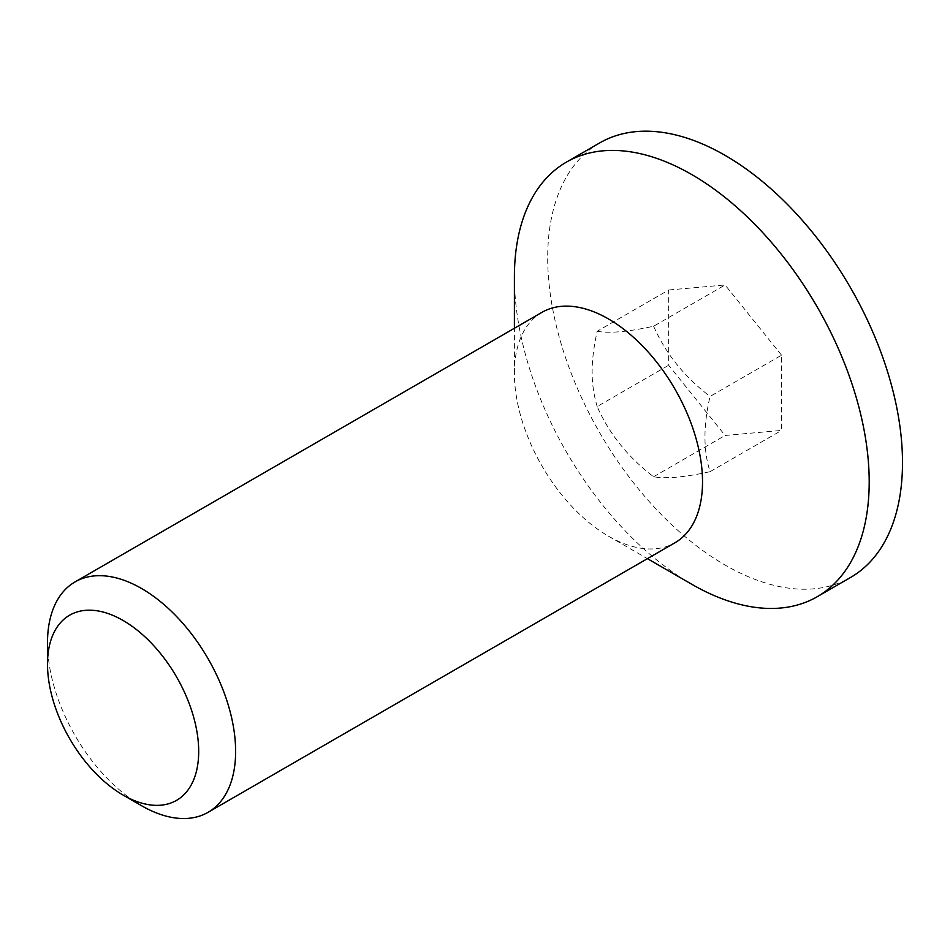 <?xml version="1.0" encoding="UTF-8"?>
<svg xmlns="http://www.w3.org/2000/svg" width="950" height="950" viewBox="0 0 950 950"><rect width="100%" height="100%" fill="white"/><g stroke="black" fill="none" stroke-linecap="round" stroke-linejoin="round"><path stroke-width="0.71" stroke-dasharray="4.75 3.56" d="M47.5 642.806A133.024 76.808 -120 0 0 141.562 805.719M541.951 312.348A133.024 76.808 -120 0 0 514.401 373.243A133.024 76.808 -120 0 0 608.463 536.168A133.024 76.808 -120 0 0 674.975 542.747M597.17 406.529C593.714 394.594 592.04 383.028 592.135 371.806C592.04 360.703 593.714 347.189 597.17 331.277L668.658 289.999L668.658 365.251L725.099 435.456L781.541 430.421L781.541 355.169L710.054 396.447C703.261 425.446 703.261 450.526 710.054 471.687C684.439 477.292 665.629 478.978 653.612 476.734C628.009 457.247 609.199 433.853 597.17 406.529L668.658 365.251M653.612 476.734L725.099 435.456M710.054 471.687L781.541 430.421M597.17 331.277C609.199 333.509 628.009 331.835 653.612 326.23L725.099 284.964L668.658 289.999M653.612 326.23C665.629 353.554 684.439 376.96 710.054 396.447M781.541 355.169L725.099 284.964M599.652 142.939A250.883 144.851 -120 0 0 547.699 257.783A250.883 144.851 -120 0 0 657.21 510.269A250.883 144.851 -120 0 0 850.535 577.481M514.401 277.008A250.883 144.851 -120 0 0 691.802 584.286M514.401 373.243L514.401 328.249M608.463 536.168L647.425 558.659"/><path stroke-width="1.43" d="M198.692 751.414A106.911 61.726 60 0 1 123.096 795.067A106.911 61.726 60 0 1 47.5 664.121A106.911 61.726 60 0 1 123.096 620.481A106.911 61.726 60 0 1 198.692 751.414M123.096 795.067L141.562 805.719A133.024 76.808 -120 0 0 208.074 812.309A133.024 76.808 -120 0 0 235.624 751.414A133.024 76.808 -120 0 0 177.555 617.547A133.024 76.808 -120 0 0 75.05 581.911A133.024 76.808 -120 0 0 47.5 642.806L47.5 664.121M208.074 812.309L674.975 542.747A133.024 76.808 -120 0 0 674.975 389.144A133.024 76.808 -120 0 0 541.951 312.348L75.05 581.911M647.425 558.659L691.802 584.286A250.883 144.851 -120 0 0 817.238 596.707L850.535 577.481A250.883 144.851 -120 0 0 850.547 287.791A250.883 144.851 -120 0 0 599.652 142.939L566.354 162.165A250.883 144.851 -120 0 0 514.401 277.008L514.401 328.249M817.238 596.707A250.883 144.851 -120 0 0 817.238 307.004A250.883 144.851 -120 0 0 566.354 162.165"/></g></svg>
